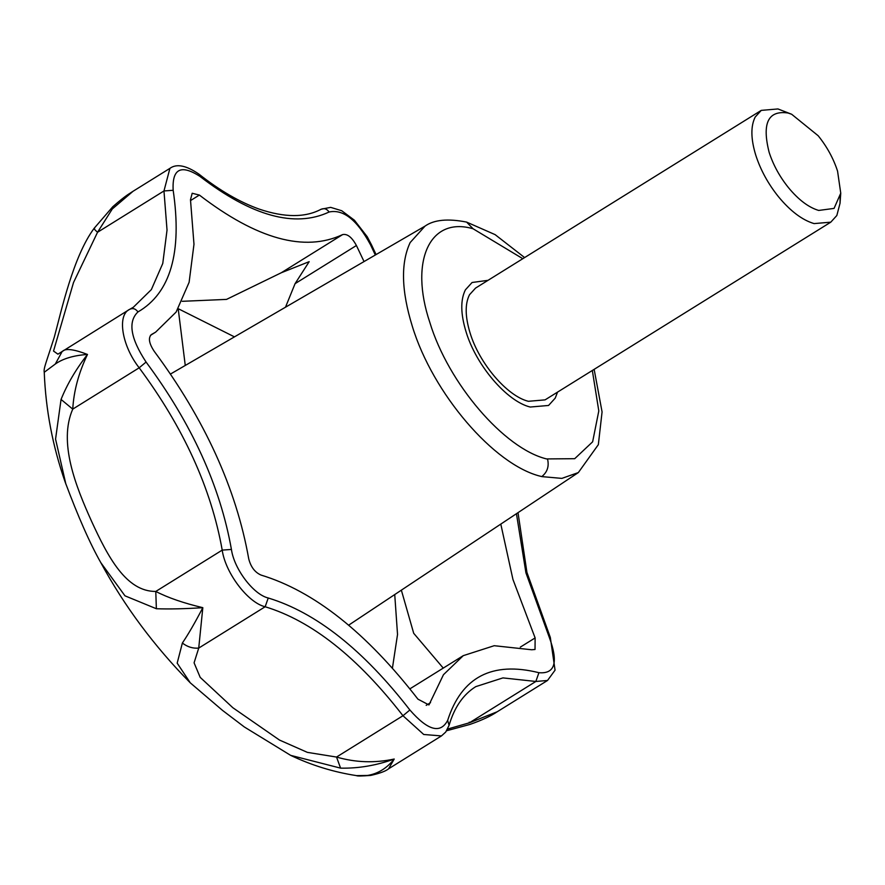 <?xml version="1.0" encoding="UTF-8"?>
<svg xmlns="http://www.w3.org/2000/svg" width="885" height="885" viewBox="0 0 885 885"><rect width="100%" height="100%" fill="white"/><g stroke="black" fill="none" stroke-linecap="round" stroke-linejoin="round"><path stroke-width="1.33" d="M788.491 187.675C798.591 199.866 808.669 207.455 818.702 210.442L834.057 208.406L840.75 193.184L837.564 171.159C833.482 158.559 827.033 146.755 818.194 135.759L791.655 114.254L787.982 112.992C768.103 110.138 761.819 123.236 769.12 152.275C773.191 164.875 779.652 176.679 788.491 187.675M791.655 114.254L777.937 108.944L761.255 110.382L755.193 117.041C750.613 126.201 750.801 138.912 755.757 155.163C760.547 169.986 768.147 183.87 778.546 196.813C790.427 211.15 802.275 220.077 814.089 223.595L830.783 222.168L836.834 215.509L840.031 203.296L840.108 197.786M761.255 110.382L475.555 288.09L469.492 294.749C464.913 303.909 465.101 316.609 470.057 332.871C479.161 363.348 507.127 396.159 528.4 401.303L545.083 399.865L830.783 222.168M530.203 407.034L548.556 405.463L555.227 398.128L557.539 392.121L555.227 398.128L548.556 405.463L530.203 407.034C506.817 401.37 476.053 365.284 466.041 331.753C476.053 365.284 506.817 401.37 530.203 407.034M465.41 289.826C460.377 299.893 460.587 313.876 466.041 331.753C460.587 313.876 460.377 299.893 465.41 289.826L472.081 282.492L465.41 289.826M488.011 280.335L472.081 282.492L488.011 280.335M63.266 350.659C66.884 348.358 74.96 349.619 87.493 354.454C78.699 372.707 73.787 390.927 72.747 409.124C58.178 442.378 75.811 486.407 91.653 521.464C107.904 556.82 126.101 591.645 155.782 591.445C167.962 597.718 183.649 603.128 202.82 607.674L198.727 648.086L194.081 662.821L200.187 677.357L232.888 707.757L279.494 740.059L307.383 752.372L336.532 757.051C355.538 762.56 374.764 763.213 394.223 759.031L388.581 768.811C385.783 771.145 379.853 773.346 370.815 775.404L370.815 775.404C361.799 776.112 357.042 776.178 356.522 775.625L370.793 775.404M447.622 729.041L469.415 722.791L497.226 711.761L547.527 680.465L535.845 681.472L538.921 672.7C555.105 674.105 558.535 662.245 549.22 637.145L550.326 637.454L526.929 572.374L518.013 512.658M94.651 228.153C93.434 228.153 94.396 229.525 97.538 232.279L163.968 190.961L169.92 168.349L133.06 191.271L112.295 208.971L97.538 232.279L73.51 282.536L53.531 351.068L57.923 354.166L128.989 309.739M367.264 775.492C377.762 773.866 386.745 768.379 394.223 759.031C376.269 765.492 358.392 768.523 340.581 768.136L336.532 757.051L402.974 715.733L409.877 709.991C427.853 730.567 440.442 734.041 447.644 720.412C461.616 676.992 492.049 661.084 538.921 672.7M469.216 722.204L469.415 722.791L535.845 681.472L502.934 677.899L475.765 686.638C463.275 694.415 454.381 707.303 449.082 725.291L445.73 732.05L441.449 735.922L423.727 734.484L402.974 715.733C357.595 657.201 311.653 620.883 265.157 606.756L268.232 597.994C316.022 612.497 363.237 649.833 409.877 709.991M340.581 768.136L290.656 755.359L244.337 726.972L222.555 710.423L190.286 682.844L177.177 663.142L182.376 643.03C187.41 646.935 192.864 648.616 198.727 648.086L265.157 606.756C247.999 602.807 225.321 572.894 222.212 550.116L231.427 549.441C234.082 568.966 253.519 594.598 268.232 597.994M182.376 643.03C188.405 634.103 195.22 622.31 202.82 607.674C185.009 608.847 169.522 609.201 156.368 608.736L155.782 591.445L222.212 550.116C211.238 488.431 183.56 427.665 139.177 367.806L146.08 362.053C191.702 423.583 220.144 486.042 231.427 549.441M290.656 755.359L290.645 755.359C311.708 765.359 333.656 772.107 356.522 775.625M65.877 484.117L55.556 439.104L61.054 399.445L72.747 409.124L139.177 367.806C121.887 345.803 116.875 314.927 129.697 309.33C132.861 307.825 135.615 308.688 137.96 311.94C127.761 321.609 130.471 338.313 146.08 362.053M61.054 399.445C67.105 384.311 75.911 369.31 87.493 354.454C73.654 355.416 62.935 358.613 55.312 364.034L62.293 351.268M156.368 608.736L124.973 595.826L100.824 562.661C124.398 606.159 154.222 646.227 190.286 682.844M55.312 364.034L44.25 372.275C43.442 368.47 46.02 363.171 54.328 337.03C61.176 311.763 73.068 256.584 94.164 228.286L112.771 206.736C127.097 194.169 130.427 193.24 130.814 192.698L133.082 191.26M182.244 301.309L226.527 299.395L281.275 272.757L309.175 261.672L295.07 283.665L356.412 245.51L364.045 261.562M285.49 307.217L295.07 283.665M443.252 668.098L413.704 633.306L401.359 590.162M190.618 200.519L199.379 195.065L192.189 193.262L190.485 199.722L193.981 244.271L189.113 282.304L176.126 312.062L155.605 332.163L151.457 334.53C148.06 337.749 148.968 343.325 154.167 351.234C204.712 419.413 236.24 488.62 248.74 558.877C250.82 566.964 254.902 572.352 261.009 575.062C313.965 591.136 366.279 632.51 417.952 699.172L428.948 704.936L443.462 674.702L463.264 655.652L494.206 645.707L531.697 649.767L535.027 649.479L535.126 637.919L512.957 579.487L500.799 524.097M199.379 195.065C256.882 239.204 304.628 252.38 342.606 234.602C347.329 233.585 351.92 237.224 356.412 245.51M522.803 258.697L473.066 228.761C429.856 216.106 409.18 260.898 429.822 322.417C448.286 383.36 504.107 448.629 546.565 458.928L574.708 458.695L592.64 441.803L598.802 410.928L592.331 370.483M524.606 257.568L495.113 234.636L466.605 222.091L473.066 228.761M466.605 222.091C447.876 218.396 434.026 219.734 425.032 226.118L410.153 242.556C400.639 262.956 401.347 290.833 412.288 326.189C432.588 393.205 493.974 464.99 540.669 476.307L541.775 476.606C547.306 472.181 549.242 466.373 547.572 459.193M541.775 476.606L561.853 478.387L578.336 472.579L598.337 444.668L602.077 411.923L594.145 369.355M178.206 308.799L185.264 365.461M178.693 308.931L234.459 336.875M394.732 594.565L397.531 634.479L392.431 668.086M449.082 725.28L447.644 720.412M549.22 637.145L525.933 572.861L516.442 513.709M130.316 309.009L133.347 307.25L151.357 289.605L162.763 263.476L167.033 230.078L163.968 190.961L173.172 190.286C182.266 252.49 170.528 293.046 137.96 311.94M426.194 705.356L430.541 702.646M520.28 647.145L535.126 637.919M281.275 272.757L342.606 234.602M375.317 255.002L370.494 244.747C357.053 219.867 343.258 208.96 329.109 212.013C294.827 228.064 251.749 216.172 199.844 176.336C180.894 164.145 172 168.792 173.172 190.286M199.844 176.336L199.048 174.212C186.337 165.418 176.624 163.471 169.92 168.349M329.109 212.013C326.775 208.76 324.021 207.898 320.846 209.402M370.494 244.747L371.6 245.056L367.242 236.737L354.409 220.221L341.743 210.741L330.669 207.367L321.178 209.214C305.336 217.732 284.682 217.688 259.216 209.114C239.769 202.167 219.712 190.529 199.048 174.212M840.031 203.296L840.75 193.184M425.032 226.118L170.528 374.023M348.635 625.186L578.336 472.579M550.326 637.454L555.061 670.177L547.527 680.465M441.449 735.922L388.603 768.788M497.171 711.783C490.832 716.087 481.75 720.302 469.924 724.428L446.648 730.744M100.846 562.694C90.093 543.777 78.19 516.873 65.136 481.982M65.136 481.96C52.657 446.294 45.699 409.722 44.25 372.275M409.921 688.829L463.264 655.652M150.439 335.371L155.605 332.163M130.029 309.142L133.347 307.25M376.07 254.57L371.6 245.056"/></g></svg>
